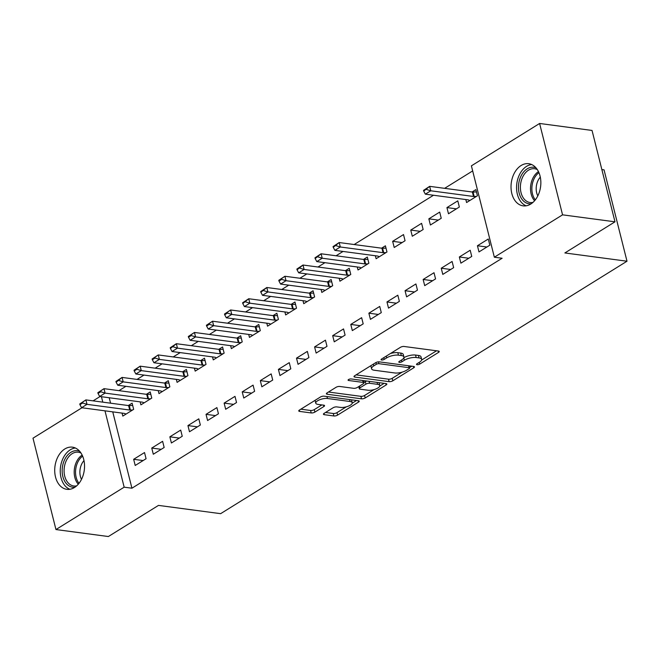 <?xml version="1.0" encoding="UTF-8"?>
<svg xmlns="http://www.w3.org/2000/svg" width="660" height="660" viewBox="0 0 660 660"><rect width="100%" height="100%" fill="white"/><g stroke="black" fill="none" stroke-linecap="round" stroke-linejoin="round"><path stroke-width="0.99" d="M417.087 364.716A1.873 0.668 165.9 0 0 419.669 364.122L438.537 352.399A2.673 0.957 165.9 0 0 439.23 351.491A2.673 0.957 165.9 0 0 438.405 351.037L404.101 346.475A2.673 0.957 165.9 0 0 400.422 347.325L381.554 359.048A1.873 0.668 165.9 0 0 381.067 359.675A1.873 0.668 165.9 0 0 381.645 359.997A1.873 0.668 165.9 0 0 384.219 359.403L386.661 357.885A8.563 3.052 165.9 0 1 398.442 355.162L401.305 355.542A8.563 3.052 165.9 0 1 403.92 356.994A8.563 3.052 165.9 0 1 401.717 359.89L399.275 361.408A1.873 0.668 165.9 0 0 398.797 362.035A1.873 0.668 165.9 0 0 399.366 362.356A1.873 0.668 165.9 0 0 401.94 361.762L404.382 360.245A8.563 3.052 165.9 0 1 416.171 357.522L419.026 357.901A8.563 3.052 165.9 0 1 421.649 359.353A8.563 3.052 165.9 0 1 419.438 362.249L416.996 363.767A1.873 0.668 165.9 0 0 416.518 364.394A1.873 0.668 165.9 0 0 417.087 364.716M64.787 448.981A21.26 14.784 97.6 0 1 72.427 447.166A21.26 14.784 97.6 0 1 84.505 464.714A21.26 14.784 97.6 0 1 74.465 487.509A21.26 14.784 97.6 0 1 66.817 489.316A21.26 14.784 97.6 0 1 54.747 471.768A21.26 14.784 97.6 0 1 64.787 448.981M521.095 165.52A21.26 14.784 97.6 0 1 528.742 163.705A21.26 14.784 97.6 0 1 540.82 181.252A21.26 14.784 97.6 0 1 530.772 204.039A21.26 14.784 97.6 0 1 523.132 205.854A21.26 14.784 97.6 0 1 511.055 188.306A21.26 14.784 97.6 0 1 521.095 165.52M324.134 413.325A2.673 0.957 165.9 0 0 323.45 414.233A2.673 0.957 165.9 0 0 324.266 414.686L333.894 415.965A2.673 0.957 165.9 0 0 337.573 415.115L358.528 402.097A2.673 0.957 165.9 0 0 359.221 401.189A2.673 0.957 165.9 0 0 358.397 400.744L324.093 396.173A2.673 0.957 165.9 0 0 320.413 397.023L299.459 410.041A2.673 0.957 165.9 0 0 298.765 410.949A2.673 0.957 165.9 0 0 299.582 411.403L311.215 412.945A2.673 0.957 165.9 0 0 314.894 412.096L323.862 406.527A2.673 0.957 165.9 0 0 324.555 405.62A2.673 0.957 165.9 0 0 323.73 405.166L317.971 404.398A7.153 2.549 165.9 0 1 315.777 403.194A7.153 2.549 165.9 0 1 319.654 399.762A7.153 2.549 165.9 0 1 327.467 398.5L350.056 401.503A7.153 2.549 165.9 0 1 352.242 402.715A7.153 2.549 165.9 0 1 348.364 406.147A7.153 2.549 165.9 0 1 340.552 407.41L336.79 406.906A2.673 0.957 165.9 0 0 333.102 407.756L324.134 413.325M112.753 411.865L131.926 488.21L502.12 258.25L494.348 257.21L471.397 165.841L539.608 123.469L562.559 214.838L494.348 257.21M131.926 488.21L124.162 487.179L55.951 529.551L33 438.182L81.964 407.764M539.608 123.469L592.036 130.449L614.988 221.818L564.869 252.953L627 261.22L220.63 513.67L158.491 505.395L108.372 536.53L55.951 529.551M614.988 221.818L562.559 214.838M389.128 381.653A2.673 0.957 165.9 0 0 392.807 380.803L413.762 367.785A2.673 0.957 165.9 0 0 414.455 366.886A2.673 0.957 165.9 0 0 413.63 366.432L379.327 361.861A2.673 0.957 165.9 0 0 375.647 362.711L354.692 375.73A2.673 0.957 165.9 0 0 353.999 376.637A2.673 0.957 165.9 0 0 354.816 377.091L389.128 381.653L388.501 379.186A2.673 0.957 165.9 0 0 392.188 378.337L402.171 372.133M386.149 384.945L365.186 397.963A2.673 0.957 165.9 0 1 361.507 398.813L327.203 394.243A2.673 0.957 165.9 0 1 326.387 393.789A2.673 0.957 165.9 0 1 327.071 392.89L336.039 387.313A2.673 0.957 165.9 0 1 339.727 386.463L353.636 388.319A2.673 0.957 165.9 0 0 357.316 387.469L363.264 383.774A2.673 0.957 165.9 0 0 363.957 382.866A2.673 0.957 165.9 0 0 363.14 382.412L348.653 380.49A1.873 0.668 165.9 0 1 348.076 380.168A1.873 0.668 165.9 0 1 349.099 379.277A1.873 0.668 165.9 0 1 351.137 378.947L386.017 383.584A2.673 0.957 165.9 0 1 386.834 384.037A2.673 0.957 165.9 0 1 386.149 384.945L385.795 383.559M627 261.22L604.048 169.851L601.862 169.562M151.75 448.066L153.301 454.237L164.158 447.488L162.607 441.317L151.75 448.066L161.213 449.32M140.151 401.866L140.902 404.844L151.759 398.104L150.208 391.924L146.38 394.3M187.943 425.584L189.494 431.755L200.351 425.015L198.8 418.836L187.943 425.584L197.406 426.838M176.335 379.385L177.086 382.363L187.943 375.623L186.392 369.451L182.572 371.819M224.128 403.103L225.679 409.274L236.536 402.534L234.985 396.363L224.128 403.103L233.59 404.365M212.52 356.903L213.271 359.89L224.128 353.141L222.577 346.97L218.757 349.346M260.312 380.622L261.863 386.801L272.72 380.053L271.169 373.882L260.312 380.622L269.775 381.884M248.713 334.422L249.455 337.409L260.312 330.66L258.761 324.489L254.941 326.865M296.497 358.141L298.048 364.32L308.905 357.572L307.354 351.4L296.497 358.141L305.959 359.403M284.897 311.949L285.648 314.927L296.505 308.187L294.954 302.008L291.126 304.384M332.689 335.668L334.24 341.839L345.089 335.099L343.546 328.919L332.689 335.668L342.144 336.922M321.082 289.468L321.832 292.446L332.689 285.706L331.138 279.535L327.319 281.902M368.874 313.186L370.425 319.358L381.282 312.617L379.731 306.438L368.874 313.186L378.337 314.449M357.266 266.986L358.017 269.973L368.874 263.224L367.323 257.053L363.503 259.429M405.058 290.705L406.609 296.876L417.466 290.136L415.915 283.965L405.058 290.705L414.521 291.967M392.65 241.321L394.201 247.492L405.058 240.743L403.507 234.572L392.65 241.321L402.113 242.575M441.243 268.224L442.794 274.403L453.651 267.655L452.1 261.484L441.243 268.224L450.706 269.486M428.843 218.839L430.394 225.011L441.243 218.27L439.692 212.091L428.843 218.839L438.298 220.093M477.436 245.751L478.987 251.922L489.835 245.173L488.284 239.002L477.436 245.751L486.89 247.005M465.828 199.551L466.579 202.529L477.436 195.789L475.885 189.618L472.065 191.986M109.205 397.741L110.575 403.186M472.675 170.915L444.626 188.339M433.496 195.244L354.156 244.53M343.035 251.443L336.064 255.775M324.943 262.68L317.971 267.011M306.85 273.925L299.879 278.256M288.75 285.161L281.787 289.492M270.658 296.406L263.686 300.729M252.565 307.642L245.594 311.974M234.473 318.879L227.502 323.21M216.381 330.124L209.41 334.455M198.289 341.36L191.317 345.691M180.196 352.605L173.225 356.928M162.104 363.841L155.133 368.173M144.004 375.078L137.041 379.409M125.912 386.323L118.948 390.654M446.935 207.595L448.486 213.774L459.343 207.025L457.792 200.855L446.935 207.595L456.398 208.857M459.335 256.988L460.886 263.159L471.743 256.418L470.192 250.247L459.335 256.988L468.798 258.25M410.751 230.076L412.294 236.247L423.151 229.507L421.6 223.336L410.751 230.076L420.205 231.338M423.151 279.469L424.702 285.64L435.559 278.899L434.008 272.72L423.151 279.469L432.613 280.723M375.358 255.75L376.109 258.728L386.966 251.988L385.415 245.809L381.596 248.185M386.966 301.942L388.517 308.121L399.374 301.373L397.823 295.201L386.966 301.942L396.429 303.204M339.174 278.223L339.925 281.209L350.782 274.469L349.231 268.29L345.411 270.666M350.782 324.423L352.333 330.602L363.19 323.854L361.639 317.683L350.782 324.423L360.245 325.685M302.989 300.704L303.74 303.691L314.597 296.942L313.046 290.771L309.218 293.147M314.597 346.904L316.14 353.075L326.997 346.335L325.446 340.164L314.597 346.904L324.052 348.166M266.805 323.185L267.556 326.172L278.404 319.423L276.853 313.252L273.034 315.628M278.404 369.385L279.955 375.557L290.812 368.816L289.262 362.637L278.404 369.385L287.867 370.639M230.612 345.667L231.363 348.645L242.22 341.905L240.669 335.734L236.849 338.101M242.22 391.867L243.771 398.038L254.628 391.289L253.077 385.118L242.22 391.867L251.683 393.121M194.428 368.148L195.179 371.126L206.035 364.386L204.484 358.207L200.665 360.583M206.035 414.34L207.587 420.519L218.443 413.77L216.892 407.599L206.035 414.34L215.498 415.602M158.243 390.621L158.994 393.608L169.851 386.859L168.3 380.688L164.48 383.064M169.851 436.821L171.402 442.992L182.251 436.252L180.7 430.081L169.851 436.821L179.305 438.083M122.059 413.102L122.809 416.089L133.658 409.34L132.107 403.169L128.287 405.545M133.658 459.302L135.209 465.473L146.066 458.733L144.515 452.554L133.658 459.302L143.121 460.564M101.442 396.709L102.803 402.146M104.981 410.834L124.162 487.179M93.085 400.859L100.056 396.528M421.649 359.353L421.022 356.878A8.563 3.052 165.9 0 0 418.407 355.435L419.026 357.901M403.879 357.703A8.563 3.052 165.9 0 1 415.544 355.055L418.407 355.435M403.92 356.994L403.301 354.519A8.563 3.052 165.9 0 0 400.678 353.075L401.305 355.542M390.431 353.529A8.563 3.052 165.9 0 1 397.823 352.696L400.678 353.075M421.6 360.063L436.532 350.79M356.078 374.872L388.501 379.186M409.513 367.57L411.757 366.185M409.142 368.643A1.873 0.668 165.9 0 0 409.621 368.016A1.873 0.668 165.9 0 0 409.051 367.694L378.939 363.685A1.873 0.668 165.9 0 0 376.357 364.279L373.783 365.879A8.563 3.052 165.9 0 0 371.58 368.783A8.563 3.052 165.9 0 0 374.203 370.227L394.787 372.966A8.563 3.052 165.9 0 0 406.568 370.243L409.142 368.643M371.002 365.599A8.563 3.052 165.9 0 0 370.961 366.308L371.58 368.783M384.136 383.336L379.756 386.059M374.047 389.606L364.567 395.488L365.186 397.963M328.457 392.024L360.888 396.338A2.673 0.957 165.9 0 0 364.567 395.488M368.074 390.241A7.153 2.549 165.9 0 0 375.886 388.979A7.153 2.549 165.9 0 0 379.764 385.547A7.153 2.549 165.9 0 0 377.578 384.334L369.616 383.278A2.673 0.957 165.9 0 0 365.937 384.128L359.989 387.824A2.673 0.957 165.9 0 0 359.296 388.732A2.673 0.957 165.9 0 0 360.112 389.177L368.074 390.241M379.764 385.547L379.145 383.072A7.153 2.549 165.9 0 0 378.898 382.635M366.82 381.034A2.673 0.957 165.9 0 0 365.318 381.661L365.937 384.128M363.874 382.552L365.318 381.661M352.242 402.715L351.623 400.24A7.153 2.549 165.9 0 0 351.376 399.803M323.029 396.182A7.153 2.549 165.9 0 0 321.865 396.412M315.15 400.298A7.153 2.549 165.9 0 0 315.158 400.727L315.777 403.194M300.844 409.183L310.588 410.479A2.673 0.957 165.9 0 0 314.275 409.629L321.857 404.918M325.528 412.467L333.275 413.498A2.673 0.957 165.9 0 0 336.955 412.648L346.318 406.832M352.25 403.144L356.524 400.488M476.462 191.92L473.047 192.052A2.722 0.973 -14.1 0 1 472.379 192.027L429.66 186.343L430.774 190.789L425.345 194.164L468.064 199.848A2.722 0.973 -14.1 0 1 468.567 199.98L469.796 200.533M426.244 188.702L423.53 190.385L423.72 191.128L429.66 186.343L423.53 190.385M476.429 196.408L474.169 196.499A2.722 0.973 -14.1 0 1 473.492 196.474L430.774 190.789L426.426 189.445M425.345 194.164L423.72 191.128M531.226 203.75A18.398 12.796 97.6 0 1 518.702 183.736A18.398 12.796 97.6 0 1 536.003 167.855M537.322 169.603A17.036 11.847 -82.4 0 0 534.592 168.745A17.036 11.847 -82.4 0 0 520.608 184A17.036 11.847 -82.4 0 0 530.095 202.513A17.036 11.847 -82.4 0 0 532.95 202.405M537.809 195.913A13.415 9.322 97.6 0 1 536.365 186.112A13.415 9.322 97.6 0 1 540.301 177.136M531.655 164.538A21.12 14.685 -82.4 0 0 516.83 183.48A21.12 14.685 -82.4 0 0 526.16 205.813M74.91 487.212A18.398 12.796 97.6 0 1 62.395 467.206A18.398 12.796 97.6 0 1 79.695 451.316M81.007 453.065A17.036 11.847 -82.4 0 0 78.276 452.207A17.036 11.847 -82.4 0 0 64.3 467.462A17.036 11.847 -82.4 0 0 73.788 485.983A17.036 11.847 -82.4 0 0 76.642 485.867M81.493 479.374A13.415 9.322 97.6 0 1 80.05 469.573A13.415 9.322 97.6 0 1 83.993 460.606M75.339 448A21.12 14.685 -82.4 0 0 60.514 466.942A21.12 14.685 -82.4 0 0 69.853 489.274M385.993 248.119L382.585 248.251A2.722 0.973 -14.1 0 1 381.909 248.226L339.19 242.542L340.312 246.988L334.884 250.363L377.602 256.047A2.722 0.973 -14.1 0 1 378.106 256.179L379.327 256.732M335.775 244.901L333.061 246.584L333.25 247.327L339.19 242.542L333.061 246.584M385.96 252.607L383.699 252.697A2.722 0.973 -14.1 0 1 383.023 252.673L340.312 246.988L335.965 245.644M334.884 250.363L333.25 247.327M367.9 259.363L364.493 259.495A2.722 0.973 -14.1 0 1 363.817 259.471L321.098 253.778L322.22 258.225L316.792 261.599L359.502 267.284A2.722 0.973 -14.1 0 1 360.005 267.415L361.234 267.968M317.683 256.138L314.968 257.829L315.158 258.572L321.098 253.778L314.968 257.829M367.867 263.851L365.607 263.942A2.722 0.973 -14.1 0 1 364.93 263.909L322.22 258.225L317.873 256.88M316.792 261.599L315.158 258.572M349.808 270.6L346.393 270.732A2.722 0.973 -14.1 0 1 345.724 270.707L303.006 265.023L304.12 269.47L298.7 272.836L341.41 278.528A2.722 0.973 -14.1 0 1 341.913 278.652L343.142 279.213M299.59 267.382L296.876 269.065L297.066 269.808L303.006 265.023L296.876 269.065M349.775 275.088L347.515 275.179A2.722 0.973 -14.1 0 1 346.838 275.154L304.12 269.47L299.78 268.125M298.7 272.836L297.066 269.808M331.716 281.837L328.3 281.977A2.722 0.973 -14.1 0 1 327.632 281.944L284.914 276.26L286.027 280.706L280.599 284.08L323.317 289.765A2.722 0.973 -14.1 0 1 323.821 289.897L325.05 290.45M281.498 278.619L278.784 280.31L278.974 281.045L281.688 279.361L281.498 278.619L284.914 276.26L278.784 280.31M331.683 286.333L329.423 286.415A2.722 0.973 -14.1 0 1 328.746 286.39L286.027 280.706L281.688 279.361M280.599 284.08L278.974 281.045M313.624 293.081L310.208 293.213A2.722 0.973 -14.1 0 1 309.54 293.188L266.822 287.504L267.935 291.943L262.507 295.317L305.225 301.001A2.722 0.973 -14.1 0 1 305.728 301.133L306.958 301.686M263.406 289.864L260.692 291.547L260.873 292.289L266.822 287.504L260.692 291.547M313.591 297.569L311.33 297.66A2.722 0.973 -14.1 0 1 310.654 297.635L267.935 291.943L263.587 290.598M262.507 295.317L260.873 292.289M295.531 304.318L292.116 304.45A2.722 0.973 -14.1 0 1 291.448 304.425L248.729 298.741L249.843 303.188L244.414 306.562L287.133 312.246A2.722 0.973 -14.1 0 1 287.636 312.378L288.865 312.931M245.314 301.1L242.599 302.783L242.781 303.526L248.729 298.741L242.599 302.783M295.498 308.806L293.23 308.897A2.722 0.973 -14.1 0 1 292.561 308.872L249.843 303.188L245.495 301.843M244.414 306.562L242.781 303.526M277.439 315.554L274.024 315.695A2.722 0.973 -14.1 0 1 273.347 315.67L230.637 309.977L231.751 314.424L226.322 317.798L269.041 323.483A2.722 0.973 -14.1 0 1 269.544 323.614L270.773 324.167M227.221 312.337L224.507 314.028L224.689 314.762L227.403 313.079L227.221 312.337L230.637 309.977L224.507 314.028M277.406 320.05L275.137 320.133A2.722 0.973 -14.1 0 1 274.469 320.108L231.751 314.424L227.403 313.079M226.322 317.798L224.689 314.762M259.347 326.799L255.931 326.931A2.722 0.973 -14.1 0 1 255.255 326.906L212.545 321.222L213.659 325.669L208.23 329.035L250.948 334.727A2.722 0.973 -14.1 0 1 251.452 334.851L252.681 335.412M209.121 323.582L206.415 325.264L206.596 326.007L209.311 324.324L209.121 323.582L212.545 321.222L206.415 325.264M259.314 331.287L257.045 331.378A2.722 0.973 -14.1 0 1 256.377 331.353L213.659 325.669L209.311 324.324M208.23 329.035L206.596 326.007M241.246 338.036L237.839 338.167A2.722 0.973 -14.1 0 1 237.163 338.143L194.444 332.459L195.566 336.905L190.138 340.279L232.856 345.964A2.722 0.973 -14.1 0 1 233.359 346.096L234.58 346.649M191.029 334.818L188.314 336.501L188.504 337.243L191.218 335.56L191.029 334.818L194.444 332.459L188.314 336.501M241.213 342.524L238.953 342.614A2.722 0.973 -14.1 0 1 238.276 342.589L195.566 336.905L191.218 335.56M190.138 340.279L188.504 337.243M223.154 349.28L219.747 349.412A2.722 0.973 -14.1 0 1 219.071 349.387L176.352 343.703L177.474 348.142L172.045 351.516L214.756 357.2A2.722 0.973 -14.1 0 1 215.259 357.332L216.488 357.885M172.936 346.054L170.222 347.746L170.412 348.488L176.352 343.703L170.222 347.746M223.121 353.768L220.861 353.859A2.722 0.973 -14.1 0 1 220.184 353.834L177.474 348.142L173.126 346.797M172.045 351.516L170.412 348.488M205.062 360.517L201.655 360.649A2.722 0.973 -14.1 0 1 200.978 360.624L158.26 354.94L159.382 359.387L153.953 362.752L196.663 368.445A2.722 0.973 -14.1 0 1 197.167 368.577L198.396 369.13M154.844 357.299L152.13 358.982L152.32 359.725L155.034 358.042L154.844 357.299L158.26 354.94L152.13 358.982M205.029 365.005L202.768 365.096A2.722 0.973 -14.1 0 1 202.092 365.071L159.382 359.387L155.034 358.042M153.953 362.752L152.32 359.725M186.97 371.753L183.554 371.893A2.722 0.973 -14.1 0 1 182.886 371.869L140.167 366.176L141.281 370.623L135.853 373.997L178.571 379.682A2.722 0.973 -14.1 0 1 179.075 379.813L180.304 380.366M136.752 368.536L134.038 370.227L134.227 370.961L136.942 369.278L136.752 368.536L140.167 366.176L134.038 370.227M186.937 376.249L184.676 376.332A2.722 0.973 -14.1 0 1 184 376.307L141.281 370.623L136.942 369.278M135.853 373.997L134.227 370.961M168.877 382.998L165.462 383.13A2.722 0.973 -14.1 0 1 164.794 383.105L122.075 377.421L123.189 381.868L117.761 385.234L160.479 390.918A2.722 0.973 -14.1 0 1 160.982 391.05L162.212 391.603M118.66 379.78L115.945 381.463L116.127 382.206L122.075 377.421L115.945 381.463M168.844 387.486L166.584 387.577A2.722 0.973 -14.1 0 1 165.907 387.552L123.189 381.868L118.841 380.515M117.761 385.234L116.127 382.206M150.785 394.234L147.37 394.366A2.722 0.973 -14.1 0 1 146.701 394.342L103.983 388.657L105.097 393.104L99.668 396.478L142.387 402.163A2.722 0.973 -14.1 0 1 142.89 402.295L144.119 402.847M100.567 391.017L97.853 392.7L98.035 393.442L100.749 391.76L100.567 391.017L103.983 388.657L97.853 392.7M150.752 398.722L148.492 398.813A2.722 0.973 -14.1 0 1 147.815 398.788L105.097 393.104L100.749 391.76M99.668 396.478L98.035 393.442M132.693 405.479L129.277 405.611A2.722 0.973 -14.1 0 1 128.601 405.587L85.891 399.894L87.004 404.341L81.576 407.715L124.294 413.399A2.722 0.973 -14.1 0 1 124.798 413.531L126.027 414.084M82.475 402.253L79.761 403.945L79.942 404.687L82.657 402.996L82.475 402.253L85.891 399.894L79.761 403.945M132.66 409.967L130.391 410.058A2.722 0.973 -14.1 0 1 129.723 410.033L87.004 404.341L82.657 402.996M81.576 407.715L79.942 404.687M419.232 362.381L419.669 364.122M383.782 357.662L384.219 359.403M401.503 360.022L401.94 361.762M415.544 355.055L416.171 357.522M403.796 357.901L404.382 360.245M397.823 352.696L398.442 355.162M386.224 356.144L386.661 357.885M438.19 351.013L438.537 352.399M354.511 375.853L354.816 377.091M413.416 366.399L413.762 367.785M392.188 378.337L392.807 380.803M408.565 365.755L409.051 367.694M378.477 361.853L378.939 363.685M375.928 362.554L376.357 364.279M373.346 364.138L373.783 365.879M360.888 396.338L361.507 398.813M326.89 393.005L327.203 394.243M362.653 380.474L363.14 382.412M348.439 379.624L348.653 380.49M377.091 382.396L377.578 384.334M369.13 381.34L369.616 383.278M359.551 386.084L359.989 387.824M349.569 399.564L350.056 401.503M326.98 396.561L327.467 398.5M323.515 405.141L323.862 406.527M314.275 409.629L314.894 412.096M310.588 410.479L311.215 412.945M299.277 410.165L299.582 411.403M358.182 400.711L358.528 402.097M336.955 412.648L337.573 415.115M333.275 413.498L333.894 415.965M323.953 413.449L324.266 414.686M472.379 192.027L473.492 196.474M473.047 192.052L474.169 196.499M534.583 200.755A17.036 11.847 97.6 0 1 530.731 185.344A17.036 11.847 97.6 0 1 538.461 171.617M538.939 172.673A16.475 11.459 -82.4 0 0 532.076 185.526A16.475 11.459 -82.4 0 0 535.318 199.864M78.276 484.217A17.036 11.847 97.6 0 1 74.415 468.806A17.036 11.847 97.6 0 1 82.153 455.087M82.632 456.134A16.475 11.459 -82.4 0 0 75.76 468.988A16.475 11.459 -82.4 0 0 79.01 483.334M381.909 248.226L383.023 252.673M382.585 248.251L383.699 252.697M363.817 259.471L364.93 263.909M364.493 259.495L365.607 263.942M345.724 270.707L346.838 275.154M346.393 270.732L347.515 275.179M327.632 281.944L328.746 286.39M328.3 281.977L329.423 286.415M309.54 293.188L310.654 297.635M310.208 293.213L311.33 297.66M291.448 304.425L292.561 308.872M292.116 304.45L293.23 308.897M273.347 315.67L274.469 320.108M274.024 315.695L275.137 320.133M255.255 326.906L256.377 331.353M255.931 326.931L257.045 331.378M237.163 338.143L238.276 342.589M237.839 338.167L238.953 342.614M219.071 349.387L220.184 353.834M219.747 349.412L220.861 353.859M200.978 360.624L202.092 365.071M201.655 360.649L202.768 365.096M182.886 371.869L184 376.307M183.554 371.893L184.676 376.332M164.794 383.105L165.907 387.552M165.462 383.13L166.584 387.577M146.701 394.342L147.815 398.788M147.37 394.366L148.492 398.813M128.601 405.587L129.723 410.033M129.277 405.611L130.391 410.058M409.076 365.822L409.621 368.016M363.379 380.572L363.957 382.866M358.76 386.578L359.296 388.732"/></g></svg>

